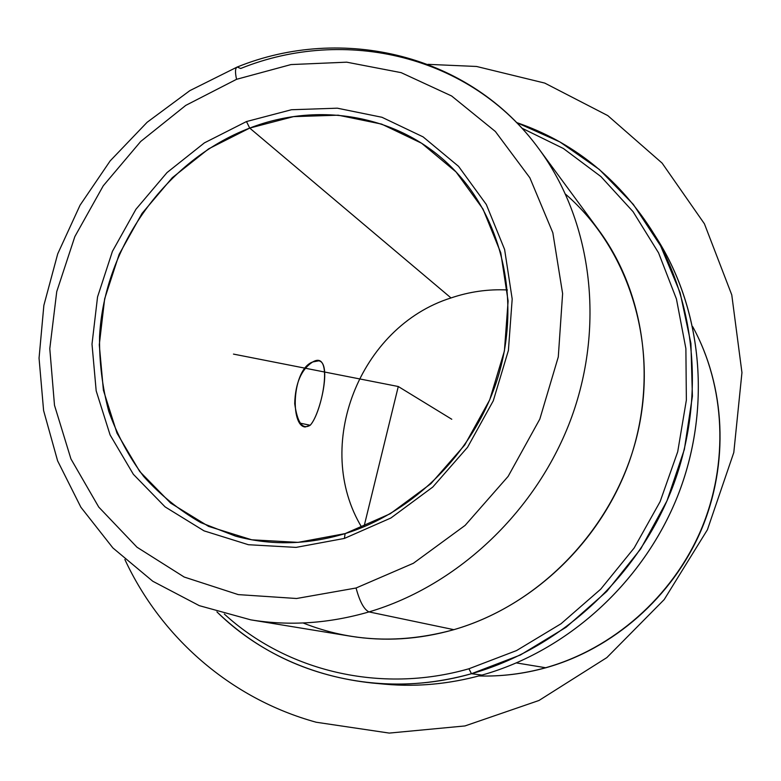 <?xml version="1.0" encoding="UTF-8"?>
<svg xmlns="http://www.w3.org/2000/svg" width="781" height="781" viewBox="0 0 781 781"><rect width="100%" height="100%" fill="white"/><g stroke="black" fill="none" stroke-linecap="round" stroke-linejoin="round"><path stroke-width="1.17" d="M310.194 425.255L305.146 427.002C289.966 425.801 292.035 369.179 312.722 361.964L318.599 360.842C332.218 362.13 320.366 414.701 310.194 425.255L300.255 423.175L310.194 425.255C322.289 412.348 334.161 349.371 312.722 361.964C301.329 369.325 295.316 383.217 294.71 403.631C297.346 422.706 302.501 429.911 310.194 425.255M451.018 297.942C359.641 326.595 312.361 446.185 361.915 527.624C312.361 446.185 359.641 326.595 451.018 297.942C469.381 291.704 488.184 289.038 507.416 289.956C488.184 289.038 469.381 291.704 451.018 297.942L249.715 128.084L451.018 297.942M345.104 533.608C307.548 544.874 271.046 545.724 235.628 536.157L200.766 522.606C179.21 510.227 160.173 494.842 143.675 476.449C128.845 456.651 117.218 434.958 108.784 411.362C102.282 387.044 99.207 362.062 99.558 336.426C104.322 246.23 166.168 160.007 249.715 128.084L208.722 148.8L172.308 177.697L142.015 213.428L119.132 254.391L104.654 298.82L99.285 344.782L103.404 390.266L117.013 433.172L139.701 471.451L170.658 503.11L208.586 526.384L251.765 539.808L298.078 542.365L345.104 533.608L344.421 538.421L296.038 547.393L248.417 544.718L204.046 530.865L165.103 506.889L133.356 474.301L110.101 434.949L96.18 390.851L92.002 344.148L97.547 296.946L112.435 251.336L135.933 209.269L167.027 172.572L204.397 142.874L246.484 121.553L249.715 128.084L246.484 121.553L291.459 109.74L337.333 108.188L381.958 117.277L423.097 136.88L458.554 166.353L486.299 204.476L504.604 249.461L512.19 299.006L508.402 350.435L493.27 400.819L467.565 447.269L432.752 487.071L390.881 518.008L344.421 538.421L345.104 533.608L390.246 513.742L430.917 483.673L464.734 445.004L489.697 399.892L504.409 350.952L508.109 300.988L500.767 252.819L483.009 209.064L456.065 171.957L421.603 143.235L381.597 124.091L338.183 115.188L293.519 116.633L249.715 128.084C321.606 100.036 405.886 116.271 457.588 173.607C503.53 223.893 520.478 303.262 498.034 376.94C475.463 450.549 414.926 512.024 345.104 533.608M236.555 79.311L290.991 64.569L346.705 62.177L401.151 72.653L451.613 95.975L495.369 131.491L529.86 177.795L552.831 232.758L562.613 293.588L558.288 356.927L539.817 419.094L508.138 476.381L465.125 525.388L413.383 563.267L356.068 588.005L296.575 598.5L238.254 594.605L184.179 577.032L136.987 547.208L98.748 507.074L70.944 458.935L54.494 405.29L49.789 348.677L56.74 291.635L74.849 236.584L103.248 185.81L140.726 141.449L185.771 105.386L236.555 79.311C234.974 72.145 235.198 68.054 237.209 67.039C235.198 68.054 234.974 72.145 236.555 79.311L185.771 105.386L140.726 141.449L103.248 185.81L74.849 236.584L56.74 291.635L49.789 348.677L54.494 405.29L70.944 458.935L98.748 507.074L136.987 547.208L184.179 577.032L238.254 594.605L296.575 598.5L356.068 588.005L413.383 563.267L465.125 525.388L508.138 476.381L539.817 419.094L558.288 356.927L562.613 293.588L552.831 232.758L529.86 177.795L495.369 131.491L451.613 95.975L401.151 72.653L346.705 62.177L290.991 64.569L236.555 79.311M344.421 538.421L390.881 518.008L432.752 487.071L467.565 447.269L493.27 400.819L508.402 350.435L512.19 299.006L504.604 249.461L486.299 204.476L458.554 166.353L423.097 136.88L381.958 117.277L337.333 108.188L291.459 109.74L246.484 121.553L204.397 142.874L167.027 172.572L135.933 209.269L112.435 251.336L97.547 296.946L92.002 344.148L96.18 390.851L110.101 434.949L133.356 474.301L165.103 506.889L204.046 530.865L248.417 544.718L296.038 547.393L344.421 538.421M539.046 149.073C591.11 219.725 605.451 323.041 571.907 416.439C538.148 509.739 458.613 585.418 369.003 611.913C364.044 609.6 359.729 601.624 356.068 588.005C359.729 601.624 364.044 609.6 369.003 611.913C328.967 623.511 289.575 626.157 250.828 619.86C289.575 626.157 328.967 623.511 369.003 611.913C458.613 585.418 538.148 509.739 571.907 416.439C605.451 323.041 591.11 219.725 539.046 149.073C470.758 55.06 344.782 26.378 240.675 68.494L237.209 67.039C342 24.455 470.045 53.909 539.046 149.073L598.861 230.317C644.696 292.582 657.563 382.065 629.037 462.303C600.306 542.444 531.92 607.091 453.868 629.671L369.003 611.913L453.868 629.671C419.006 639.551 384.516 641.718 350.386 636.183L250.828 619.86L199.321 605.665L152.803 581.269L112.894 547.94L80.873 507.22L57.609 460.839L43.599 410.562L39.05 358.157L43.863 305.371L57.716 253.854L80.062 205.198L110.18 160.876L147.14 122.266L189.871 90.625L237.092 67.078M303.106 622.974C350.835 641.923 401.092 644.149 453.868 629.671C540.52 604.767 614.393 527.497 636.896 436.257C659.359 344.948 629.183 249.266 565.59 194.215M468.922 668.77C380.035 694.25 286.305 670.859 224.313 614.032C286.305 670.859 380.035 694.25 468.922 668.77L471.47 673.72C378.053 700.45 279.676 673.778 216.913 611.865C259.282 652.711 311.072 676.444 372.303 683.033C405.222 686.04 438.278 682.936 471.47 673.72L468.922 668.77L516.553 650.563L561.012 623.765L600.696 589.196L634.143 548.008L660.121 501.636L677.713 451.74L686.362 400.126L685.884 348.609L676.434 298.967L658.549 252.829L633.04 211.641L600.921 176.565L563.413 148.517L521.806 128.113L563.413 148.517L600.921 176.565L633.04 211.641L658.549 252.829L676.434 298.967L685.884 348.609L686.362 400.126L677.713 451.74L660.121 501.636L634.143 548.008L600.696 589.196L561.012 623.765L516.553 650.563L468.922 668.77M650.553 228.53L657.212 239.064C702.695 311.023 711.823 409.449 677.625 496.091C643.183 582.597 567.436 651.061 482.014 675.077L471.47 673.72C558.581 649.177 635.959 579.19 671.182 490.8C706.141 402.283 696.877 301.817 650.553 228.53C616.834 177.004 572.151 141.664 516.495 122.51L559.899 141.937L599.3 169.438L633.303 204.378L660.619 245.869L680.124 292.699L690.912 343.396L692.405 396.24L684.371 449.387L666.964 500.894L640.762 548.848L606.71 591.49L566.088 627.27L520.439 654.976L471.47 673.72L482.014 675.077C449.465 684.088 417.034 687.124 384.711 684.176L372.303 683.033M378.541 683.541C412.827 687.485 447.318 684.664 482.014 675.077C568.5 650.778 644.989 580.869 678.865 492.928C712.497 404.87 701.494 305.4 653.834 233.861M692.698 326.673C725.383 386.37 729.2 463.602 700.83 530.299C672.207 596.879 612.9 648.865 545.626 667.735L516.485 662.932L545.626 667.735C612.9 648.865 672.207 596.879 700.83 530.299C729.2 463.602 725.383 386.37 692.698 326.673C725.559 386.624 729.356 463.865 701.074 530.436C672.529 596.879 613.388 648.806 545.978 667.726L545.987 667.716C523.758 673.876 501.382 676.619 478.86 675.946M478.88 675.946C501.246 676.6 523.495 673.857 545.626 667.735C523.495 673.857 501.246 676.6 478.88 675.946M233.47 354.096L398.281 386.517L363.966 526.784M398.281 386.517L451.779 419.26M124.862 559.489C160.759 636.798 230.063 698.556 316.159 722.23L389.25 733.086L464.968 725.939L538.997 700.469L606.837 657.602L664.201 599.564L707.41 529.762L733.798 452.511L741.95 372.605L731.768 294.886L704.423 223.805L662.112 163.112L607.774 115.598L544.757 83.089L476.566 66.473L427.998 64.345"/></g></svg>
